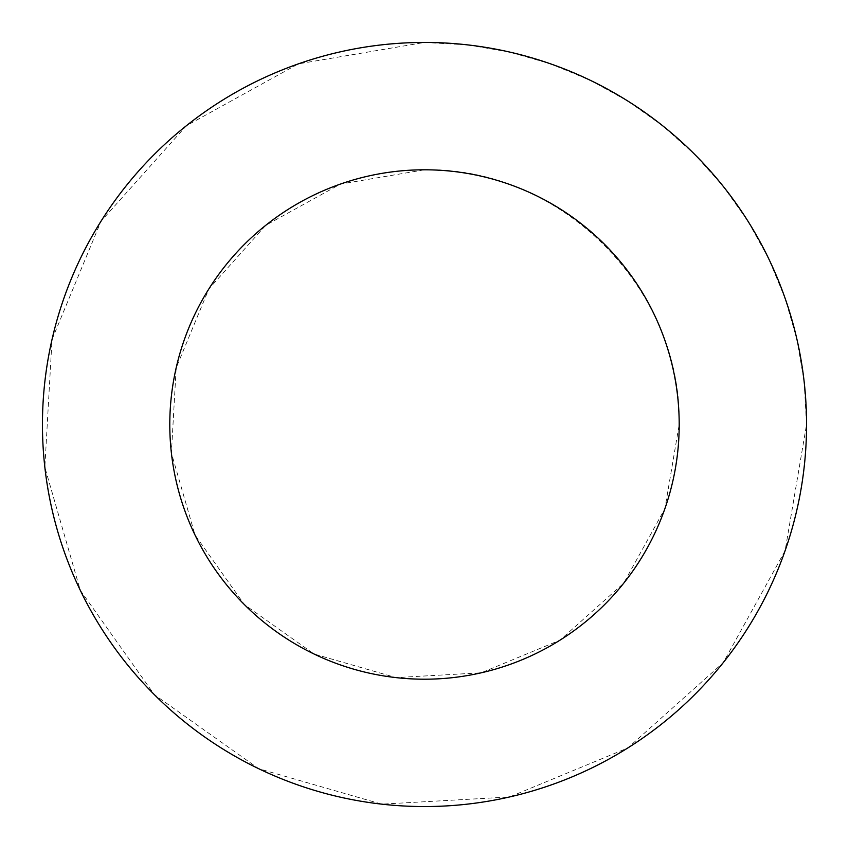 <?xml version="1.0" encoding="UTF-8"?>
<svg xmlns="http://www.w3.org/2000/svg" width="849" height="849" viewBox="0 0 849 849"><rect width="100%" height="100%" fill="white"/><g stroke="black" fill="none" stroke-linecap="round" stroke-linejoin="round"><path stroke-width="0.64" stroke-dasharray="4.25 3.18" d="M424.5 169.8C560.648 166.945 682.055 288.352 679.2 424.5L664.905 508.625L623.633 583.305L560.011 640.157L481.181 672.811L395.984 677.598L313.992 653.974L244.395 604.605L195.026 535.008L171.402 453.016L176.189 367.819L208.843 288.989L265.695 225.367L340.375 184.095L424.5 169.8M424.5 42.45L467.279 44.848L509.517 52.033L550.683 63.887L590.267 80.284L627.761 101.01L662.708 125.801L694.652 154.348L723.199 186.292L747.99 221.239L768.716 258.733L785.113 298.317L796.967 339.483L804.152 381.721L806.55 424.5L785.113 550.683L723.199 662.708L627.761 747.99L509.517 796.967L381.721 804.152L258.733 768.716L154.348 694.652L80.284 590.267L44.848 467.279L52.033 339.483L101.01 221.239L186.292 125.801L298.317 63.887L424.5 42.45"/><path stroke-width="1.27" d="M679.2 424.5A254.7 254.7 0 0 0 297.15 203.919A254.7 254.7 0 0 0 297.15 645.081A254.7 254.7 0 0 0 679.2 424.5M806.55 424.5A382.05 382.05 0 0 0 233.475 93.634A382.05 382.05 0 0 0 233.475 755.366A382.05 382.05 0 0 0 806.55 424.5"/></g></svg>
